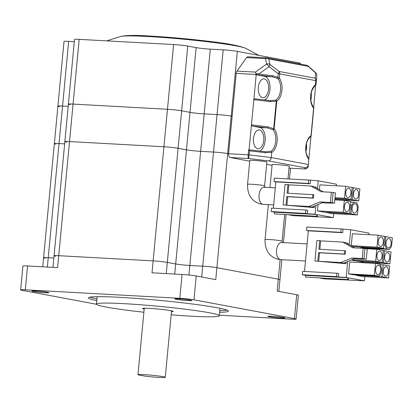 <?xml version="1.0" encoding="UTF-8"?>
<svg xmlns="http://www.w3.org/2000/svg" width="413" height="413" viewBox="0 0 413 413"><rect width="100%" height="100%" fill="white"/><g stroke="black" fill="none" stroke-linecap="round" stroke-linejoin="round"><path stroke-width="0.62" d="M219.349 315.207L291.459 319.172A10.284 0.614 -174.6 0 0 296.111 319.094A10.284 0.614 -174.6 0 0 294.459 318.599L296.71 294.753L277.169 291.098L278.3 279.178A10.284 0.614 5.4 0 1 279.952 279.673A10.284 0.614 -174.6 0 0 278.3 279.178L216.882 267.701A10.284 0.614 -174.6 0 0 202.716 266.184A10.284 0.614 5.4 0 1 216.882 267.701L215.756 279.622L196.216 275.972A10.284 0.614 5.4 0 0 182.05 274.454L152.01 272.807L153.135 260.882A10.284 0.614 5.4 0 1 167.301 262.394L175.68 263.959A10.284 0.614 -174.6 0 0 189.846 265.476A10.284 0.614 5.4 0 1 175.68 263.959L167.301 262.394A10.284 0.614 -174.6 0 0 153.135 260.882L58.729 255.693A10.284 0.614 -174.6 0 0 54.072 255.766A10.284 0.614 5.4 0 1 58.729 255.693L57.598 267.614L27.557 265.962A10.284 0.614 5.4 0 0 22.906 266.039L20.65 289.885A10.284 0.614 -174.6 0 0 22.307 290.385L96.446 304.236M236.2 73.39A3.428 1.884 -86.9 0 1 236.969 71.082L246.607 57.583A3.428 1.884 -86.9 0 1 247.883 56.813L266.726 57.851A3.428 3.428 0 0 1 267.17 57.903A3.428 2.86 -79.4 0 0 266.86 57.866A3.428 1.884 93.1 0 0 266.726 57.851A3.428 1.884 93.1 0 0 265.451 58.615A3.428 2.855 -11.9 0 1 268.791 58.976A3.428 2.86 -79.4 0 0 267.17 57.903L306.57 65.264A3.428 2.86 100.6 0 1 308.191 66.338L315.64 72.962A3.428 3.092 4.7 0 1 316.802 75.543A3.428 3.428 0 0 0 315.666 72.698A3.428 0.444 131.6 0 1 315.64 72.962L315.202 78.196L279.111 71.454A3.428 1.069 127.5 0 1 278.207 73.69L269.033 66.658A3.428 1.069 -52.5 0 0 269.937 64.418A3.428 2.855 168.1 0 0 266.597 64.061L255.466 72.099L255.977 74.479L236.2 73.39L228.601 153.744L227.671 153.569A10.284 0.614 -174.6 0 0 213.506 152.056L202.716 266.184L189.846 265.476L188.942 275.012M74.309 41.667L68.677 41.357L62.559 106.089L68.191 106.399L62.559 106.089L59.018 143.564L64.65 143.874L59.018 143.564L48.228 257.691L53.86 258.001L48.228 257.691A10.284 0.614 -174.6 0 0 43.572 257.769A10.284 0.614 5.4 0 1 48.228 257.691L47.345 267.051M171.478 311.655A15.426 0.924 -174.6 0 0 173.223 311.392A15.426 0.924 -174.6 0 0 165.226 309.822A15.426 0.924 -174.6 0 0 149.491 308.377A15.426 0.924 -174.6 0 0 142.506 308.49A15.426 0.924 -174.6 0 0 144.173 309.074M171.178 314.809A61.707 3.686 -174.6 0 0 191.364 316.203A61.707 3.686 -174.6 0 0 219.298 315.749A61.707 3.686 -174.6 0 0 187.311 309.466A61.707 3.686 -174.6 0 0 124.37 303.684A61.707 3.686 -174.6 0 0 96.436 304.133A61.707 3.686 -174.6 0 0 143.879 312.228M96.436 304.133L97.112 296.978A61.707 3.686 5.4 0 1 97.38 296.679M219.768 308.248A61.707 3.686 5.4 0 1 219.974 308.594L219.298 315.749M89.967 297.164A70.277 4.197 -174.6 0 0 96.921 298.981M219.788 310.597A70.277 4.197 -174.6 0 0 226.959 310.117M219.623 312.3A70.277 4.197 -174.6 0 0 228.348 311.103A70.277 4.197 -174.6 0 0 191.916 303.947A70.277 4.197 -174.6 0 0 120.229 297.36A70.277 4.197 -174.6 0 0 88.418 297.876A70.277 4.197 -174.6 0 0 96.761 300.685M294.459 318.599L193.96 299.817A10.284 0.614 -174.6 0 0 179.794 298.305L25.307 289.812A10.284 0.614 -174.6 0 0 20.65 289.885M269.276 316.725A8.57 0.511 -174.6 0 0 278.832 317.834A8.57 0.511 -174.6 0 0 284.965 317.922A8.57 0.511 -174.6 0 0 283.581 317.509A8.57 0.511 -174.6 0 0 274.025 316.394A8.57 0.511 -174.6 0 0 267.898 316.312A8.57 0.511 -174.6 0 0 269.276 316.725M176.227 299.337A8.57 0.511 -174.6 0 0 185.783 300.447A8.57 0.511 -174.6 0 0 191.911 300.535A8.57 0.511 -174.6 0 0 190.532 300.122A8.57 0.511 -174.6 0 0 180.977 299.007A8.57 0.511 -174.6 0 0 174.849 298.919A8.57 0.511 -174.6 0 0 176.227 299.337M33.179 291.47A8.57 0.511 -174.6 0 0 42.735 292.585A8.57 0.511 -174.6 0 0 48.863 292.672A8.57 0.511 -174.6 0 0 47.485 292.259A8.57 0.511 -174.6 0 0 37.929 291.144A8.57 0.511 -174.6 0 0 31.801 291.057A8.57 0.511 -174.6 0 0 33.179 291.47M296.71 294.753A10.284 0.614 5.4 0 1 298.367 295.249L296.111 319.094M68.677 41.357A10.284 0.614 -174.6 0 0 64.02 41.434L57.903 106.162A10.284 0.614 -174.6 0 1 62.559 106.089A10.284 0.614 -174.6 0 0 57.903 106.162L54.361 143.636A10.284 0.614 -174.6 0 1 59.018 143.564A10.284 0.614 -174.6 0 0 54.361 143.636A10.284 0.614 -174.6 0 0 56.018 144.137M313.529 107.375A1.027 0.754 138.2 0 1 313.622 108.108L313.787 108.154A1.027 1.027 0 0 0 313.529 107.375C309.425 100.596 309.192 92.476 315.165 85.661L316.022 84.428L316.368 80.819L316.022 84.428L315.413 84.877L315.816 80.654L316.368 80.819A3.428 3.092 -175.3 0 0 316.368 80.778A3.428 3.092 -175.3 0 0 315.202 78.196A3.428 2.86 100.6 0 1 315.816 80.654L279.72 73.906L279.322 78.134A13.025 7.15 93.1 0 1 281.919 90.628A13.025 7.15 93.1 0 1 276.736 101.211A1.027 0.805 -121.3 0 0 275.734 100.194A1.027 0.398 74.1 0 1 276.282 101.149L276.736 101.211L274.129 128.799A13.025 7.15 -86.9 0 1 277.113 141.494A13.025 7.15 -86.9 0 1 271.723 152.423L271.238 157.559C270.938 159.588 270.061 160.709 268.62 160.915L248.636 158.515L230.144 157.498A3.428 1.884 -86.9 0 1 228.601 153.744L227.671 153.569A10.284 0.614 -174.6 0 0 213.506 152.056L200.63 151.349A10.284 0.614 5.4 0 1 186.464 149.831L178.091 148.267A10.284 0.614 -174.6 0 0 163.925 146.754L69.513 141.561A10.284 0.614 -174.6 0 0 64.862 141.638A10.284 0.614 -174.6 0 0 66.514 142.134M300.334 64.098L300.406 63.339A10.284 0.614 -174.6 0 0 298.749 62.843L237.336 51.367L231.213 116.094L232.147 116.27L231.213 116.094A10.284 0.614 -174.6 0 0 217.047 114.582L213.506 152.056L200.63 151.349A10.284 0.614 5.4 0 1 186.464 149.831L178.091 148.267A10.284 0.614 -174.6 0 0 163.925 146.754L69.513 141.561A10.284 0.614 -174.6 0 0 64.862 141.638L54.072 255.766A10.284 0.614 -174.6 0 0 55.729 256.261M280.148 259.586L278.3 279.178L216.882 267.701L231.213 116.094A10.284 0.614 -174.6 0 0 217.047 114.582L204.177 113.874A10.284 0.614 5.4 0 1 190.011 112.357L181.632 110.792A10.284 0.614 -174.6 0 0 167.466 109.28L153.135 260.882L58.729 255.693L73.06 104.086A10.284 0.614 -174.6 0 0 68.403 104.164A10.284 0.614 -174.6 0 0 70.06 104.659M201.699 276.994L202.716 266.184L189.846 265.476L204.177 113.874A10.284 0.614 5.4 0 1 190.011 112.357L181.632 110.792A10.284 0.614 -174.6 0 0 167.466 109.28L73.06 104.086A10.284 0.614 -174.6 0 0 68.403 104.164L64.862 141.638M42.72 266.798L43.572 257.769A10.284 0.614 -174.6 0 0 45.229 258.264M237.336 51.367A10.284 0.614 -174.6 0 0 223.17 49.849L210.294 49.142A10.284 0.614 5.4 0 1 196.129 47.629L187.755 46.065A10.284 0.614 -174.6 0 0 173.589 44.547L79.177 39.359A10.284 0.614 -174.6 0 0 74.521 39.436L68.403 104.164M173.589 44.547L167.466 109.28L73.06 104.086L79.177 39.359M223.17 49.849L217.047 114.582L204.177 113.874L210.294 49.142M57.903 106.162A10.284 0.614 -174.6 0 0 59.56 106.662M165.272 377.322A13.712 0.821 5.4 0 0 158.164 375.928A13.712 0.821 5.4 0 0 144.173 374.643A13.712 0.821 5.4 0 0 137.968 374.746A13.712 0.821 5.4 0 0 138.004 374.808L145.211 376.155A13.712 0.821 5.4 0 0 159.062 377.425A13.712 0.821 5.4 0 0 165.272 377.322L171.56 310.813M230.144 157.498L249.736 161.163M266.653 164.322L272.069 165.334M305.987 151.266A9.427 5.178 93.1 0 0 306.534 148.329A9.427 5.178 93.1 0 0 306.384 144.008M315.599 85.346L313.699 107.633M310.819 100.163A9.427 5.178 93.1 0 0 311.366 97.231A9.427 5.178 93.1 0 0 311.216 92.904M311.015 135.996L309.915 136.827M310.994 136.244L308.872 158.69M304.887 168.974L304.469 168.948L304.711 167.663C306.854 167.585 308.103 166.537 308.459 164.519L308.144 166.258C308.387 167.353 307.236 168.256 304.68 168.969L289.023 168.106M308.191 165.943C307.897 167.91 306.658 168.912 304.469 168.948L289.023 168.101M288 178.906L289.198 166.238A8.57 0.511 -174.6 0 0 287.82 165.825A8.57 0.511 -174.6 0 0 278.264 164.71A8.57 0.511 -174.6 0 0 272.136 164.627L269.968 187.559M265.487 161.653A8.57 0.511 -174.6 0 0 255.931 160.538A8.57 0.511 -174.6 0 0 249.803 160.451L247.547 184.301A8.57 0.511 -174.6 0 1 253.675 184.384A8.57 0.511 -174.6 0 1 263.231 185.499A8.57 0.511 -174.6 0 1 264.614 185.912L266.865 162.066A8.57 0.511 -174.6 0 0 265.487 161.653M310.881 136.347A1.027 0.981 -175.6 0 0 311.18 135.743L311.015 135.696A1.027 0.805 58.7 0 1 310.69 136.527C306.539 140.167 306.312 143.9 305.894 147.508C305.439 151.385 306.4 155.066 308.769 158.551L308.459 164.519L271.238 157.559L249.132 154.906L249.519 150.817L249.199 149.754L248.652 149.707L248.172 154.818L249.132 154.906L248.636 158.515C248.151 157.967 247.996 156.734 248.172 154.818L228.601 153.744M271.723 152.423L265.347 152.717A1.027 0.403 -83.2 0 0 265.069 151.716A1.027 0.403 -83.2 0 0 265.038 151.716L250.118 149.924L249.142 150.358M270.179 101.619L253.845 99.657L251.465 124.865L267.794 126.827L273.674 128.737A1.027 0.351 119.2 0 1 272.952 129.641A1.027 0.754 -41.8 0 0 274.129 128.799L273.674 128.737L276.282 101.149L270.179 101.619A1.027 0.403 -83.2 0 0 269.895 100.612A1.027 0.403 -83.2 0 0 269.87 100.612L254.95 98.821L253.845 99.657L256.081 76.007L256.731 73.462L257.294 74.99L264.573 76.348L272.126 76.766A1.027 0.403 -83.2 0 0 272.626 75.724L258.781 74.061L256.731 73.462M269.87 100.612L275.734 100.194A11.998 6.587 93.1 0 0 280.504 90.442A11.998 6.587 93.1 0 0 278.114 78.935A1.027 0.728 -37.7 0 0 279.322 78.134L277.866 77.293L272.626 75.724M267.794 126.827A1.027 0.403 96.8 0 1 267.294 127.87L272.952 129.641A11.998 6.587 -86.9 0 1 275.714 141.174A11.998 6.587 -86.9 0 1 270.902 151.297L266.024 151.798L250.118 149.924M270.856 100.7L254.95 98.821M264.459 99.961A11.998 6.587 93.1 0 0 270.056 87.546A11.998 6.587 93.1 0 0 264.573 76.348M268.564 89.229A9.427 5.178 -86.9 0 1 262.926 97.685A9.427 5.178 -86.9 0 1 258.326 87.319A9.427 5.178 -86.9 0 1 263.964 78.862A9.427 5.178 -86.9 0 1 268.564 89.229M248.652 149.707L249.111 149.733L251.465 124.865L252.374 126.073L267.294 127.87L259.741 127.452L252.374 126.073M259.627 151.065A11.998 6.587 93.1 0 0 265.223 138.644A11.998 6.587 93.1 0 0 259.741 127.452M263.731 140.332A9.427 5.178 -86.9 0 1 258.099 148.788A9.427 5.178 -86.9 0 1 253.494 138.422A9.427 5.178 -86.9 0 1 259.132 129.961A9.427 5.178 -86.9 0 1 263.731 140.332M278.114 78.935L277.164 78.222L272.126 76.766L257.294 74.99M256.081 76.007L255.977 74.479M277.164 78.222A1.027 0.361 -63.4 0 0 277.866 77.293L278.207 73.69L279.72 73.906A3.428 2.86 -79.4 0 0 279.111 71.454L269.937 64.418L268.791 58.976L308.191 66.338A3.428 0.444 -48.4 0 0 308.217 66.075A3.428 3.428 0 0 0 306.57 65.264M310.69 136.527A1.027 1.027 0 0 0 311.18 135.743L313.787 108.154A1.027 0.934 6.1 0 0 313.658 107.612M270.902 151.297L271.702 152.175M266.024 151.798L265.038 151.716M316.368 80.819A3.428 3.428 0 0 0 316.368 80.778L316.802 75.543A3.428 3.092 4.7 0 1 316.802 75.584L316.373 80.736M308.656 180.042L274.32 178.153L274 181.56L308.33 183.449L308.656 180.042L318.237 180.811L336.476 184.224L336.332 185.773M315.083 214.202L307.36 213.774L307.68 210.367L305.821 210.021L271.486 208.131L271.165 211.539L274.573 212.179L316.626 214.486L315.083 214.202L315.914 205.421M310.514 180.388L310.194 183.795L275.863 181.906L273.37 208.235M317.499 188.617L318.237 180.811M283.122 204.925L285.053 184.482L287.913 184.637L287.107 193.155L313.787 194.745L313.467 198.152L287.716 196.738L286.911 205.256L283.122 204.925L314.262 207.646L314.417 206.03M316.136 187.848L316.198 187.208L314.407 186.872M307.36 213.774L305.496 213.428L305.821 210.021M333.694 213.666L333.322 217.61L317.556 214.662L317.396 216.366L274.413 213.882L317.396 216.366M333.322 217.61L293.127 215.643L288.486 214.775M271.165 211.539L305.496 213.428M274.573 212.179L274.413 213.882M275.863 181.906L274 181.56M316.626 214.486L316.466 216.19M335.026 199.562L334.995 199.877M319.445 189.712L319.899 184.869L345.65 186.284L352.165 187.502L351.035 199.422L344.525 198.209L345.65 186.284M350.792 202.003L356.672 202.695L358.21 206.454L357.405 214.966L331.66 213.552L325.16 212.179M349.703 213.526L343.188 212.313L344.318 200.388L350.828 201.606L349.703 213.526L323.952 212.112L317.442 210.898L318.041 204.549M343.188 212.313L317.442 210.898M344.318 200.388L334.793 199.866M347.452 202.272A4.713 2.586 93.1 0 0 347.266 202.251A4.713 2.586 93.1 0 0 344.437 206.65A4.713 2.586 93.1 0 0 346.564 211.642A4.713 2.586 93.1 0 0 346.75 211.662A4.713 2.586 93.1 0 0 349.584 207.269A4.713 2.586 93.1 0 0 347.452 202.272M348.784 188.168A4.713 2.586 93.1 0 0 348.603 188.147A4.713 2.586 93.1 0 0 345.769 192.546A4.713 2.586 93.1 0 0 347.901 197.538A4.713 2.586 93.1 0 0 348.082 197.559A4.713 2.586 93.1 0 0 350.916 193.165A4.713 2.586 93.1 0 0 348.784 188.168M352.227 199.649L353.352 187.724L359.868 188.942L358.742 200.863L352.227 199.649L334.902 198.694M356.491 189.608A4.713 2.586 93.1 0 0 356.305 189.588A4.713 2.586 93.1 0 0 353.476 193.981A4.713 2.586 93.1 0 0 355.603 198.978A4.713 2.586 93.1 0 0 355.789 198.999A4.713 2.586 93.1 0 0 358.618 194.606A4.713 2.586 93.1 0 0 356.491 189.608M353.879 202.174L351.7 205.235L350.895 213.753L325.145 212.334M357.405 214.966L350.895 213.753M354.271 213.082A4.713 2.586 93.1 0 0 354.457 213.103A4.713 2.586 93.1 0 0 357.286 208.71A4.713 2.586 93.1 0 0 355.154 203.712A4.713 2.586 93.1 0 0 354.974 203.692A4.713 2.586 93.1 0 0 352.139 208.09A4.713 2.586 93.1 0 0 354.271 213.082M344.525 198.209L335 197.682M351.035 199.422L334.917 198.539M353.352 187.724L352.15 187.657M358.742 200.863L334.824 199.551M350.492 205.168L351.7 205.235M310.194 183.795L308.33 183.449M286.911 205.256L308.939 206.464L320.008 201.936L330.369 202.504L331.34 192.288L320.978 191.715L310.875 186.026L288.847 184.812L288.052 193.207M314.262 207.646L308.939 206.464M285.982 205.08L286.787 196.562L287.716 196.738M312.858 194.569L312.538 197.977L286.787 196.562M287.913 184.637L288.847 184.812M323.219 191.839L313.906 186.588L310.875 186.026M320.008 201.936L325.831 203.026L322.749 202.623L311.975 207.032M325.831 203.026L334.484 203.134L330.369 202.504M334.484 203.134L335.449 192.912L331.34 192.288M333.126 192.479L332.16 202.695M312.538 197.977L313.467 198.152M341.138 228.947L306.802 227.062L306.482 230.469L340.813 232.354L341.138 228.947L350.72 229.721L368.959 233.128L368.814 234.677M346.213 277.417L338.49 276.994L338.81 273.587L336.951 273.236L302.615 271.351L302.295 274.759L305.703 275.394L347.756 277.706L346.213 277.417L347.72 261.481M342.996 229.298L342.676 232.705L308.346 230.815L304.5 271.455M349.305 244.677L350.72 229.721M314.928 260.985L316.859 240.542L319.719 240.702L318.913 249.22L345.593 250.81L345.273 254.212L319.523 252.797L318.717 261.315L314.928 260.985L346.068 263.711L346.223 262.095M347.942 243.907L348.004 243.267L346.213 242.937M338.49 276.994L336.626 276.643L336.951 273.236M364.844 276.679L364.452 280.825L348.686 277.877L348.526 279.58L305.543 277.097L348.526 279.58M364.452 280.825L324.257 278.858L319.616 277.99M302.295 274.759L336.626 276.643M305.703 275.394L305.543 277.097M308.346 230.815L306.482 230.469M347.756 277.706L347.596 279.41M367.534 248.223L367.477 248.781M366.176 262.57L366.145 262.885M382.185 262.436L375.67 261.217L376.801 249.297L383.31 250.51L382.185 262.436L356.434 261.021L351.226 260.045M383.517 248.332L357.772 246.917L351.256 245.699L352.382 233.773L378.132 235.193L384.648 236.406L383.517 248.332L377.007 247.113L378.132 235.193M389.887 263.876L383.378 262.658L384.503 250.737L391.018 251.951L389.887 263.876L364.142 262.462L357.643 261.088M388.556 277.98L382.04 276.762L383.171 264.841L389.681 266.055L388.556 277.98L362.81 276.565L356.295 275.347L356.331 274.95M378.989 276.194L353.244 274.779L348.587 273.907L349.718 261.981L375.463 263.401L380.12 264.268L381.658 268.022L381.173 273.132L378.989 276.194L374.338 275.321L375.463 263.401M383.827 245.079L385.03 245.146L385.835 236.628L392.35 237.847L391.545 246.365L389.361 249.426L363.616 248.006L360.823 247.485L360.652 247.077M375.67 261.217L351.597 259.896M376.801 249.297L365.722 248.688M379.934 251.181A4.713 2.586 93.1 0 0 379.748 251.161A4.713 2.586 93.1 0 0 376.919 255.554A4.713 2.586 93.1 0 0 379.051 260.551A4.713 2.586 93.1 0 0 379.232 260.572A4.713 2.586 93.1 0 0 382.066 256.174A4.713 2.586 93.1 0 0 379.934 251.181M381.266 237.077A4.713 2.586 93.1 0 0 381.085 237.057A4.713 2.586 93.1 0 0 378.251 241.45A4.713 2.586 93.1 0 0 380.383 246.447A4.713 2.586 93.1 0 0 380.564 246.468A4.713 2.586 93.1 0 0 383.398 242.07A4.713 2.586 93.1 0 0 381.266 237.077M386.754 261.992A4.713 2.586 93.1 0 0 386.94 262.012A4.713 2.586 93.1 0 0 389.769 257.614A4.713 2.586 93.1 0 0 387.637 252.622A4.713 2.586 93.1 0 0 387.456 252.601A4.713 2.586 93.1 0 0 384.622 256.994A4.713 2.586 93.1 0 0 386.754 261.992M386.305 266.726A4.713 2.586 93.1 0 0 386.124 266.705A4.713 2.586 93.1 0 0 383.29 271.098A4.713 2.586 93.1 0 0 385.422 276.096A4.713 2.586 93.1 0 0 385.603 276.116A4.713 2.586 93.1 0 0 388.437 271.718A4.713 2.586 93.1 0 0 386.305 266.726M378.602 265.285A4.713 2.586 93.1 0 0 378.416 265.265A4.713 2.586 93.1 0 0 375.587 269.658A4.713 2.586 93.1 0 0 377.714 274.655A4.713 2.586 93.1 0 0 377.9 274.676A4.713 2.586 93.1 0 0 380.729 270.283A4.713 2.586 93.1 0 0 378.602 265.285M385.03 245.146L386.568 248.905L389.361 249.426M388.974 238.518A4.713 2.586 93.1 0 0 388.788 238.497A4.713 2.586 93.1 0 0 385.959 242.89A4.713 2.586 93.1 0 0 388.086 247.888A4.713 2.586 93.1 0 0 388.272 247.908A4.713 2.586 93.1 0 0 391.101 243.51A4.713 2.586 93.1 0 0 388.974 238.518M377.007 247.113L351.256 245.699M384.503 250.737L383.295 250.67M383.378 262.658L357.627 261.243M383.171 264.841L380.285 264.681M382.04 276.762L356.295 275.347M374.338 275.321L348.587 273.907M360.823 247.485L386.568 248.905M385.835 236.628L384.632 236.566M342.676 232.705L340.813 232.354M318.717 261.315L340.746 262.529L351.819 257.996L362.175 258.569L363.146 248.347L352.785 247.779L342.682 242.085L320.653 240.877L319.858 249.271M346.068 263.711L340.746 262.529M317.788 261.14L318.593 252.627L319.523 252.797M344.664 250.634L344.344 254.041L318.593 252.627M319.719 240.702L320.653 240.877M355.025 247.903L345.712 242.653L342.682 242.085M351.819 257.996L357.637 259.085L354.555 258.683L343.781 263.091M357.637 259.085L366.29 259.194L362.175 258.569M366.29 259.194L367.255 248.972L363.146 248.347M364.932 248.538L363.967 258.76M344.344 254.041L345.273 254.212M179.794 298.305L182.05 274.454M193.96 299.817L196.216 275.972M25.307 289.812L27.557 265.962M166.248 273.587L187.755 46.065M196.129 47.629L174.725 274.051M298.749 62.843L298.656 63.788M245.895 48.393C239.272 45.59 225.663 43.086 205.075 40.882C185.984 38.667 167.771 37.062 150.425 36.07C136.14 35.064 126.135 35.219 120.405 36.535A63.648 3.805 5.4 0 1 148.551 36.535A63.648 3.805 5.4 0 1 245.895 48.393L258.848 55.388M268.62 160.915L304.711 167.663M275.301 187.853L264.17 187.239A8.57 4.703 93.1 0 0 259.018 195.235A8.57 4.703 93.1 0 0 262.89 204.316A8.57 4.703 93.1 0 0 263.226 204.358L261.202 204.11C253.954 202.391 247.304 197.244 247.547 184.301M284.629 214.564L282.115 241.187A8.57 0.511 -174.6 0 0 280.737 240.774A8.57 0.511 -174.6 0 0 271.181 239.659A8.57 0.511 -174.6 0 0 265.048 239.576L268.352 204.636M307.107 243.913L281.671 242.514A8.57 4.703 93.1 0 0 276.519 250.51A8.57 4.703 93.1 0 0 280.396 259.591A8.57 4.703 93.1 0 0 280.726 259.632L278.703 259.385C271.455 257.666 264.805 252.519 265.048 239.576M265.347 152.717L249.519 150.817M246.607 57.583L265.451 58.615L266.597 64.061A3.428 1.156 54.2 0 1 269.033 66.658L258.781 74.061A1.027 0.403 -83.2 0 1 258.28 75.104M255.466 72.099L236.969 71.082M315.295 85.563A1.027 1.027 10.8 0 0 315.795 85.047M315.171 85.656A1.027 0.785 -126.2 0 0 315.413 84.877A13.025 7.15 93.1 0 0 310.586 95.986A13.025 7.15 93.1 0 0 313.622 108.103L311.015 135.696A13.025 7.15 -86.9 0 0 305.775 146.852A13.025 7.15 -86.9 0 0 308.945 159.377M54.072 255.766L52.978 267.361M278.842 291.413L281.842 259.694M290.494 168.189L289.472 178.984M286.101 214.646L283.457 242.617M54.361 143.636L43.572 257.769M120.405 36.535L106.693 40.872M137.968 374.746L144.256 308.232M264.909 187.517L264.614 185.912M263.226 204.358L273.685 204.931M282.409 242.798L282.115 241.187M280.726 259.632L305.491 260.99M315.666 72.698L308.217 66.075M314.851 85.713L315.862 84.825"/></g></svg>
